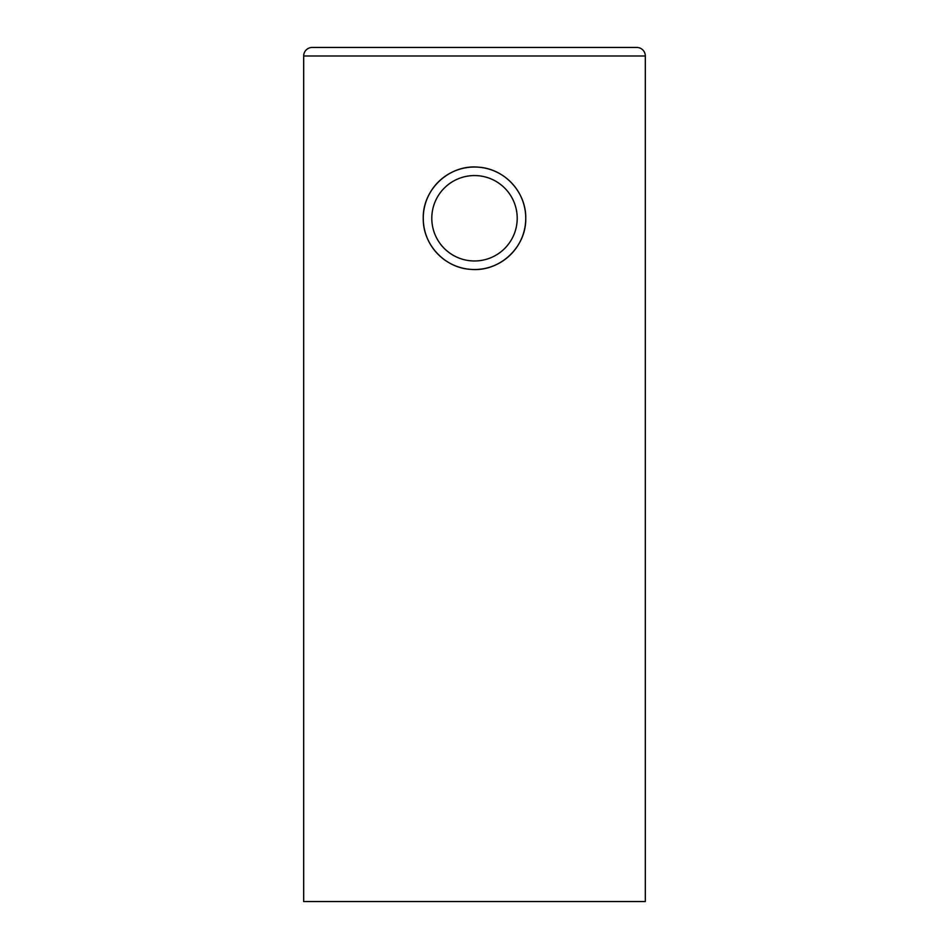 <?xml version="1.0" encoding="UTF-8"?>
<svg xmlns="http://www.w3.org/2000/svg" width="949" height="949" viewBox="0 0 949 949"><rect width="100%" height="100%" fill="white"/><g stroke="black" fill="none" stroke-linecap="round" stroke-linejoin="round"><path stroke-width="0.71" stroke-dasharray="4.75 3.56" d="M636.779 47.45L312.221 47.45M645.32 901.55L303.68 901.55M645.32 55.991L303.68 55.991"/><path stroke-width="1.42" d="M303.68 901.55L303.68 55.991A8.541 8.541 0 0 1 312.221 47.45L636.779 47.45A8.541 8.541 0 0 1 645.32 55.991L645.32 901.55L303.68 901.55M525.746 218.27C526.221 192.078 504.405 168.614 478.284 167.166C449.435 164.355 422.566 189.337 423.254 218.27C422.779 244.462 444.595 267.926 470.716 269.374C499.565 272.185 526.434 247.203 525.746 218.27A51.246 51.246 0 0 0 474.5 167.024A51.246 51.246 0 0 0 423.254 218.27A51.246 51.246 0 0 0 474.5 269.516A51.246 51.246 0 0 0 525.746 218.27A51.246 51.246 0 0 0 474.5 167.024A51.246 51.246 0 0 0 423.254 218.27A51.246 51.246 0 0 0 474.5 269.516A51.246 51.246 0 0 0 525.746 218.27M303.68 55.991L645.32 55.991M517.205 218.27A42.705 42.705 0 0 0 474.5 175.565A42.705 42.705 0 0 0 431.795 218.27A42.705 42.705 0 0 0 474.5 260.975A42.705 42.705 0 0 0 517.205 218.27"/></g></svg>
